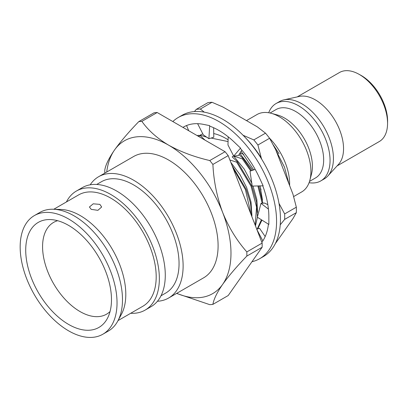 <?xml version="1.0" encoding="UTF-8"?>
<svg xmlns="http://www.w3.org/2000/svg" width="408" height="408" viewBox="0 0 408 408"><rect width="100%" height="100%" fill="white"/><g stroke="black" fill="none" stroke-linecap="round" stroke-linejoin="round"><path stroke-width="0.61" d="M178.184 117.529L182.075 115.286A81.508 47.058 60 0 1 222.824 119.32A81.508 47.058 60 0 1 276.073 191.143A81.508 47.058 60 0 1 263.578 256.459L259.687 258.703A81.508 47.058 -120 0 0 272.182 193.392A81.508 47.058 -120 0 0 218.938 121.569A81.508 47.058 -120 0 0 178.184 117.529A81.508 47.058 -120 0 0 172.839 121.558M251.966 261.722A81.508 47.058 -120 0 0 259.687 258.703M182.937 127.388A70.604 40.764 60 0 1 183.636 126.97A70.604 40.764 60 0 1 203.51 124.384A70.604 40.764 60 0 1 204.107 124.506L209.676 125.628L209.717 126.133A70.604 40.764 60 0 1 234.365 142.198A70.604 40.764 60 0 1 234.957 142.769L240.531 148.068L240.317 148.364A70.604 40.764 60 0 1 259.325 177.551A70.604 40.764 60 0 1 259.692 178.352L263.135 185.808L252.195 186.089L250.012 171.166L255.184 169.407M268.444 224.135A70.604 40.764 60 0 1 261.849 242.347M262.767 185.819A70.604 40.764 60 0 1 268.862 216.939A70.604 40.764 60 0 1 268.857 217.663L268.862 224.425L257.331 217.229L260.998 203.352L268.428 209.115M256.897 229.576L262.844 240.904M256.724 229.255L259.524 228.286L265.185 236.533M188.731 130.733L186.553 125.542M184.64 126.424L182.952 127.398M209.676 125.628L208.911 138.725L213.792 137.21L213.634 127.735M208.911 138.725L203.286 134.808L197.62 123.68M240.531 148.068L233.702 156.106L238.476 155.535L241.811 150.083M233.702 156.106L227.97 144.983L228.184 136.802M260.998 203.352L264.659 203.077L267.832 204.694M91.224 209.365L89.434 206.989L93.218 203.816L99.873 204.377L101.663 206.989L97.894 210.329L91.224 209.365M293.627 196.59L301.67 191.949A44.686 25.801 -120 0 0 309.871 180.219L311.493 174.089A39.479 22.797 -120 0 0 284.504 118.024A39.479 22.797 -120 0 0 277.364 114.974L271.249 113.312A44.686 25.801 -120 0 0 256.984 114.551L246.488 120.615M309.871 180.219A44.686 25.801 -120 0 0 279.327 116.764A44.686 25.801 -120 0 0 271.249 113.312M309.529 181.402L315.491 177.959A39.479 22.797 -120 0 0 321.54 146.324A39.479 22.797 -120 0 0 295.749 111.532A39.479 22.797 -120 0 0 276.007 109.573L270.05 113.016M309.085 182.697A44.686 25.801 -120 0 0 320.8 180.902A44.686 25.801 -120 0 0 327.65 145.095A44.686 25.801 -120 0 0 298.457 105.718A44.686 25.801 -120 0 0 276.114 103.504A44.686 25.801 -120 0 0 268.704 112.756M320.8 180.902L324.171 178.954A44.686 25.801 -120 0 0 327.808 176.026A44.686 25.801 -120 0 0 329.817 139.485A44.686 25.801 -120 0 0 301.828 103.775A44.686 25.801 -120 0 0 283.84 99.878A44.686 25.801 -120 0 0 279.49 101.561L276.114 103.504M327.808 176.026L338.538 164.327A39.841 23.001 -120 0 0 340.333 131.748A39.841 23.001 -120 0 0 315.379 99.904A39.841 23.001 -120 0 0 299.339 96.431L283.84 99.878M337.095 165.903L379.307 141.53A39.841 23.001 -120 0 0 387.549 124.098A39.841 23.001 -120 0 0 359.387 74.496A39.841 23.001 -120 0 0 358.683 74.098A39.841 23.001 -120 0 0 339.466 72.522L297.254 96.895M387.549 124.098L387.6 121.859A37.199 21.476 -120 0 0 361.304 75.546A37.199 21.476 -120 0 0 360.647 75.179L358.683 74.098M289.634 185.609L289.634 183.784A44.686 25.801 -120 0 0 269.586 138.246M68.6 225.394A60.644 35.012 -120 0 0 50.194 219.56A60.644 35.012 -120 0 0 26.77 261.655A60.644 35.012 -120 0 0 68.6 324.426A60.644 35.012 -120 0 0 107.329 318.526A60.644 35.012 -120 0 0 68.6 225.394M57.625 220.708A52.979 30.59 -120 0 0 53.55 222.426A52.979 30.59 -120 0 0 45.426 264.879A52.979 30.59 -120 0 0 80.039 311.564A52.979 30.59 -120 0 0 106.529 314.191A52.979 30.59 -120 0 0 110.053 311.518M102.847 334.228L108.304 331.082A68.493 39.545 -120 0 0 117.8 321.02A68.493 39.545 -120 0 0 74.057 215.837A68.493 39.545 -120 0 0 53.27 209.248A68.493 39.545 -120 0 0 39.811 212.446L34.354 215.592A68.493 39.545 -120 0 0 23.853 270.478A68.493 39.545 -120 0 0 68.6 330.837A68.493 39.545 -120 0 0 102.847 334.228A68.493 39.545 -120 0 0 113.347 279.342A68.493 39.545 -120 0 0 68.6 218.984A68.493 39.545 -120 0 0 34.354 215.592M117.8 321.02L121.4 314.354A64.275 37.108 -120 0 0 80.351 215.648A64.275 37.108 -120 0 0 60.843 209.462L53.27 209.248M130.703 313.278A68.738 39.688 -120 0 0 145.115 310.106L151.047 306.683A68.738 39.688 -120 0 0 161.583 251.603A68.738 39.688 -120 0 0 116.678 191.031A68.738 39.688 -120 0 0 82.309 187.624L76.378 191.051A68.738 39.688 -120 0 0 66.427 201.95M145.115 310.106A68.738 39.688 -120 0 0 155.652 255.026A68.738 39.688 -120 0 0 110.747 194.453A68.738 39.688 -120 0 0 76.378 191.051M160.997 295.785L165.74 293.046A64.275 37.108 -120 0 0 175.593 241.541A64.275 37.108 -120 0 0 133.605 184.901A64.275 37.108 -120 0 0 101.465 181.718L96.722 184.457M157.437 301.262A70.028 40.433 -120 0 0 168.616 298.029L203.597 277.838A70.028 40.433 -120 0 0 214.328 221.717A70.028 40.433 -120 0 0 168.581 160.007A70.028 40.433 -120 0 0 133.564 156.539L98.588 176.735A70.028 40.433 -120 0 0 90.199 184.804M168.616 298.029A70.028 40.433 -120 0 0 179.352 241.913A70.028 40.433 -120 0 0 133.605 180.203A70.028 40.433 -120 0 0 98.588 176.735M197.401 135.742L198.308 135.186M198.278 136.246L201.195 135.441L198.002 136.088M273.125 144.728L279.031 153.724L273.544 145.513M276.027 150.542L284.488 167.178L289.022 184.028M118.034 320.591L142.887 306.24A64.275 37.108 -120 0 0 152.735 254.74A64.275 37.108 -120 0 0 110.747 198.099A64.275 37.108 -120 0 0 78.611 194.912L53.759 209.263M251.925 216.76L250.492 203.189L246.126 189.2L231.968 165.332M232.968 167.912L245.417 189.608L251.201 214.894M255.469 225.899L257.387 217.265M257.407 217.036L256.561 201.914L251.797 185.926L237.405 161.767L236.696 162.175L251.088 186.334L256.555 207.101L255.168 225.129M257.713 228.924L261.946 220.111M262.915 203.22L258.733 185.921M251.532 170.646L243.081 158.493L242.372 158.901L250.742 170.916M257.882 185.946L262.166 203.276M261.431 219.79L257.178 229.102M243.627 154.255L240.006 153.036M261.043 189.878L259.814 185.895M252.669 170.258L239.812 153.347M242.372 158.901L233.554 156.035L232.137 156.851L237.405 161.767M233.692 156.085L244.157 168.994L251.981 183.483M257.601 212.395L256.846 199.604L253.026 186.068M236.696 162.175L229.908 160.012M251.93 215.669L251.007 201.991L246.656 187.593L239.95 174.537L230.836 162.415M205.056 140.158L200.486 135.849M239.027 154.632L243.081 158.493M201.195 135.441L207.402 137.404M262.14 247.253L246.835 256.086C236.834 266.434 228.761 275.874 222.62 284.412A88.245 50.949 -120 0 0 222.62 212.359C228.648 227.266 236.722 240.455 246.835 251.92L262.14 243.086A100.455 57.997 60 0 1 262.14 247.253L228.194 295.54L212.894 304.373A100.455 57.997 -120 0 1 209.768 304.654L176.603 293.418M246.835 256.086A100.455 57.997 -120 0 0 246.835 251.92M228.194 155.601L212.894 164.434C213.705 181.03 216.949 197.003 222.62 212.359A88.245 50.949 -120 0 0 168.581 145.136C180.581 151.807 194.31 156.942 209.768 160.548L225.068 151.715A100.455 57.997 60 0 1 228.194 155.601L262.14 243.086M212.894 164.434A100.455 57.997 -120 0 0 209.768 160.548M157.182 112.521L141.882 121.355C148.175 130.32 157.075 138.246 168.581 145.136A88.245 50.949 -120 0 0 114.541 149.966C120.574 141.556 128.648 132.11 138.761 121.635L154.061 112.802A100.455 57.997 60 0 1 157.182 112.521L225.068 151.715M141.882 121.355A100.455 57.997 -120 0 0 138.761 121.635M104.8 173.15A100.455 57.997 -120 0 1 104.815 169.927C105.626 164.883 108.87 158.233 114.541 149.966A88.245 50.949 -120 0 0 106.718 172.038M176.746 293.337A88.245 50.949 -120 0 0 222.62 284.412C216.99 292.587 213.751 299.243 212.894 304.373M213.731 133.574A56.156 32.421 60 0 1 228.103 139.822M194.443 111.562L196.228 109.395L207.912 102.648A81.508 47.058 60 0 1 212.012 102.281L222.865 106.978L257.366 126.898L265.496 133.161A81.508 47.058 60 0 1 269.596 138.261L275.701 149.705L292.954 194.172L296.335 207.188A81.508 47.058 60 0 1 296.335 212.655L292.954 218.617L275.324 243.637M196.228 109.395A81.508 47.058 60 0 1 200.328 109.028L204.27 112.149M242.959 135.216L253.812 139.908A81.508 47.058 60 0 1 257.912 145.008L261.293 158.024A76.209 44.003 -120 0 0 244.928 137.17M278.99 203.363L284.656 213.935A81.508 47.058 60 0 1 284.656 219.397L280.24 224.813M296.335 212.655L284.656 219.397M253.812 139.908L265.496 133.161M212.012 102.281L200.328 109.028M284.656 213.935L296.335 207.188M269.596 138.261L257.912 145.008M261.293 158.024L261.819 159.38M241.102 151.24L253.73 169.891M260.039 185.89L262.507 200.211M198.431 135.976L202.781 133.814M228.062 141.566L211.038 138.052M253.24 170.07L255.143 169.33"/></g></svg>
